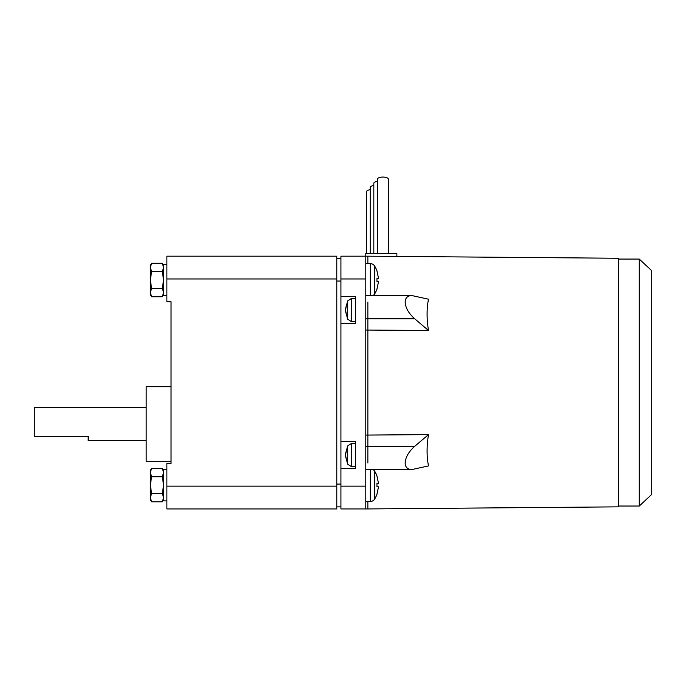 <?xml version="1.0" encoding="UTF-8"?>
<svg xmlns="http://www.w3.org/2000/svg" width="686" height="686" viewBox="0 0 686 686"><rect width="100%" height="100%" fill="white"/><g stroke="black" fill="none" stroke-linecap="round" stroke-linejoin="round"><path stroke-width="1.03" d="M639.266 259.076L651.7 270.67L651.7 494.443L639.266 506.036L639.266 259.076L618.549 259.076M345.701 456.327L346.49 460.066L345.53 455.067L346.49 450.076L345.53 453.806L347.708 445.891L351.258 443.61L355.434 443.465M345.701 311.307L346.49 315.037L345.53 310.046L346.49 305.047L345.53 308.786L347.708 300.862L351.258 298.59L355.434 298.444M376.957 278.284L376.957 281.723L376.957 278.284L378.509 278.284L376.957 270.961M376.957 289.038L378.509 281.723L376.957 281.723M376.957 483.39L376.957 486.828L376.957 483.39L378.509 483.39L376.957 476.075M376.957 494.152L378.509 486.828L376.957 486.828M618.549 506.036L639.266 506.036M428.493 434.615C426.632 446.054 426.632 456.49 428.493 465.914L411.772 469.576C407.518 469.413 405.315 467.209 405.152 462.956C405.495 457.288 408.676 451.748 414.696 446.329L428.493 434.615L367.859 435.07L367.859 330.043L367.859 446.329L367.859 435.07L365.792 435.07M428.493 299.199C426.632 308.623 426.632 319.059 428.493 330.498L414.696 318.784C408.676 313.365 405.495 307.825 405.152 302.157C405.315 297.904 407.518 295.7 411.772 295.537L428.493 299.199M150.32 485.113L150.32 470.605L151.615 468.367L150.32 472.551L151.615 476.736L150.32 485.113L151.615 493.483L150.32 497.667L150.32 485.113M150.32 499.614L150.32 497.667L151.615 501.86L150.32 499.614M365.792 263.424L370.303 263.587A5.385 5.385 0 0 1 374.719 266.168A26.934 26.934 0 0 1 377 270.927M377 289.08A26.934 26.934 0 0 1 374.719 293.831A5.385 5.385 0 0 1 373.064 295.537M373.064 469.576A5.385 5.385 0 0 1 374.719 471.282A26.934 26.934 0 0 1 377 476.033M377 494.186A26.934 26.934 0 0 1 374.719 498.945A5.385 5.385 0 0 1 370.303 501.526L365.792 501.689M365.792 508.935L365.792 256.178L340.925 256.178L340.925 296.575L355.434 296.575L355.434 323.509L340.925 323.509L340.925 441.604L355.434 441.604L355.434 468.538L340.925 468.538L340.925 508.935L367.859 508.935L367.859 501.612L367.859 508.935L618.549 506.851L618.549 258.262L367.859 256.178L367.859 263.501L367.859 256.178L365.792 256.178L365.792 253.546L396.868 253.546L396.868 256.418M366.556 253.546L366.556 191.66A5.445 2.084 0 0 1 370.191 189.696M370.191 253.546L370.191 187.492A5.445 2.084 0 0 1 373.819 185.52M377.454 253.546L377.454 179.149A5.445 2.084 0 0 1 382.899 177.065A5.445 2.084 0 0 1 388.353 179.149L388.353 253.546M373.819 253.546L373.819 183.316A5.445 2.084 0 0 1 377.454 181.353M367.859 302.157L367.859 318.784L367.859 302.157M428.493 330.498L365.792 330.043M365.792 318.784L367.859 318.784L367.859 330.043L367.859 318.784L414.696 318.784M367.859 462.956L367.859 446.329L367.859 462.956M150.32 279.999L150.32 265.499L151.615 263.252L150.32 267.446L151.615 271.63L150.32 279.999L151.615 288.377L150.32 292.562L150.32 279.999M150.32 294.508L150.32 292.562L151.615 296.746L150.32 294.508M151.615 501.86L162.282 501.86L163.585 497.667L162.282 493.483L151.615 493.483M162.282 493.483L163.585 485.113L162.282 476.736L163.585 472.551L162.282 468.367L151.615 468.367M151.615 476.736L162.282 476.736M162.282 501.86L163.585 499.614M163.585 470.605L162.282 468.367M151.615 296.746L162.282 296.746L163.585 292.562L162.282 288.377L151.615 288.377M162.282 288.377L163.585 279.999L162.282 271.63L163.585 267.446L162.282 263.252L151.615 263.252M151.615 271.63L162.282 271.63M166.895 469.361L163.585 469.361L163.585 500.857L166.895 500.857M146.178 407.415L34.3 407.415L34.3 436.425L88.168 436.425L88.168 440.566L146.178 440.566M162.282 296.746L163.585 294.508M163.585 265.499L162.282 263.252M166.895 264.256L163.585 264.256L163.585 295.752L166.895 295.752M340.925 323.509L340.925 296.575M340.925 468.538L340.925 441.604M336.783 486.151L336.783 508.935L166.895 508.935L166.895 463.359L171.037 463.359L171.037 301.754L166.895 301.754L166.895 256.178L336.783 256.178L336.783 486.151L166.895 486.151M171.037 386.698L146.178 386.698L146.178 461.284L171.037 461.284M336.783 258.245L340.925 258.245M336.783 506.868L340.925 506.868M351.258 443.61L351.258 466.523L347.708 464.25L347.708 445.891M351.258 298.59L351.258 321.502L347.708 319.222L347.708 300.862M374.719 266.168L374.719 293.831M374.719 471.282L374.719 498.945M414.696 446.329L365.792 446.329M370.303 263.587L370.303 295.537M370.303 469.576L370.303 501.526M340.925 278.962L365.792 278.962M340.925 486.151L365.792 486.151M336.783 281.037L340.925 281.037M336.783 484.076L340.925 484.076M166.895 278.962L336.783 278.962M347.708 464.25L345.53 456.327M347.708 319.222L345.53 311.307M365.792 295.537L411.772 295.537M365.792 469.576L411.772 469.576M351.258 466.523L355.434 466.669M351.258 321.502L355.434 321.648"/></g></svg>

